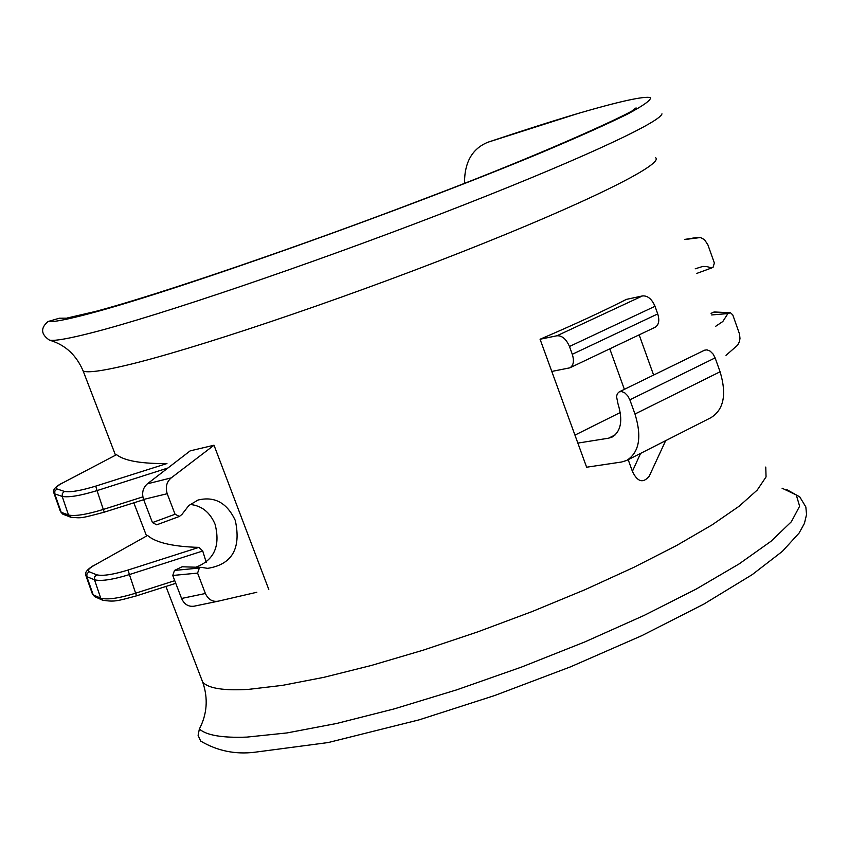 <?xml version="1.0" encoding="UTF-8"?>
<svg xmlns="http://www.w3.org/2000/svg" width="849" height="849" viewBox="0 0 849 849"><rect width="100%" height="100%" fill="white"/><g stroke="black" fill="none" stroke-linecap="round" stroke-linejoin="round"><path stroke-width="1.27" d="M624.376 389.351L609.784 348.833M715.675 326.292L722.828 321.506L727.911 313.578L711.642 314.947M167.211 493.715C165.237 487.199 166.574 481.914 171.222 477.881L214.012 445.226L190.187 450.861L147.386 483.813C142.865 487.835 141.592 493.046 143.577 499.445L167.211 493.715L175.064 514.25L179.383 516.436L181.909 514.473L188.796 505.548L197.997 500.05C214.627 496.028 227.065 502.852 235.311 520.501C241.307 548.528 232.085 564.479 207.644 568.352L201.584 567.387L182.089 566.782L174.47 570.432L172.75 575.473L181.58 598.46C184.254 604.308 188.393 606.886 193.986 606.218L218.331 601.156C212.547 602.1 208.228 599.543 205.384 593.493L181.58 598.46M196.077 567.111C214.235 560.138 220.57 545.854 215.073 524.268C209.926 512.191 201.606 505.59 190.091 504.465M574.943 435.113L620.29 412.508M578.487 113.331L487.857 142.25C472.193 148.649 464.414 162.329 464.509 183.278M71.327 318.163L59.398 318.205L48.043 321.527C40.359 328.075 40.848 334.283 49.507 340.162L50.25 340.375C65.469 345.023 76.452 355.253 83.191 371.077L115.475 455.096M165.937 586.447L202.773 682.32C208.281 698.504 207.145 714.073 199.356 729.036L198.093 735.351L200.693 741.092C217.238 750.887 235.237 754.602 254.668 752.246L328.223 742.546L419.204 719.825L494.521 695.586L570.496 666.858L641.823 635.657L703.736 604.159L752.235 574.624L782.385 551.351L799.111 533.034L804.428 523.387L806.55 514.536L805.839 506.938L799.716 496.835L786.386 489.406M619.229 391.856L704.532 350.202L707.005 349.852L710.178 351.146L713.075 354.022L715.123 357.885L629.852 399.826L627.761 395.867L624.843 392.907L621.68 391.548L619.229 391.856L617.382 393.607L616.523 396.515L617.998 403.827C623.081 420.329 621.086 431.43 612.012 437.129L608.574 438.19L615.376 434.794M628.186 459.68L632.399 471.344C637.397 481.903 642.99 483.548 649.188 476.278L665.658 440.663M642.523 295.908C647.702 295.579 651.862 299.039 655.004 306.287L569.467 346.488C566.251 339.08 562.08 335.504 556.944 335.769L642.523 295.908L626.403 299.379C602.641 311.466 573.871 324.753 540.07 339.239L586.627 467.215L621.542 462.015L626.658 460.455C639.265 452.485 642.035 437.012 634.978 414.015L720.079 371.777C726.861 394.307 723.836 409.6 710.984 417.644L627.315 460.126M639.159 334.856L653.613 375.078M256.833 592.262L218.331 601.156M214.012 445.226L268.783 589.45M166.945 463.543L162.414 463.575C139.215 463.416 123.922 460.445 116.536 454.671L62.242 483.155C56.957 486.01 55.217 487.942 57.032 488.95L64.45 491.433C70.287 492.473 80.719 490.701 95.746 486.116L166.945 463.543M198.974 547.361L194.389 547.223C170.904 546.14 155.293 542.224 147.567 535.454L94.08 565.413C88.88 568.427 87.214 570.528 89.103 571.738L96.722 574.815C102.676 576.206 113.14 574.614 128.093 570.029L198.974 547.361L202.741 551.001L206.201 562.271M133.813 502.82L146.516 535.878M94.08 565.413L147.567 535.454M62.242 483.155L116.536 454.671M715.123 357.885L720.079 371.777M629.852 399.826L634.978 414.015M577.851 443.093L608.574 438.19M89.103 571.738L86.959 573.754L86.821 576.662L85.993 575.877L92.435 594.067L94.579 596.571L102.676 600.254L100.723 598.195L94.504 579.782L86.821 576.662L93.199 594.841L100.723 598.195C107.314 599.967 118.892 598.312 135.479 593.249L174.745 580.674M57.032 488.95L54.877 490.955L54.739 493.885L53.954 493.205L60.47 511.607L62.784 514.144L70.7 517.211L68.514 515.035L62.21 496.41L54.739 493.885L61.202 512.276L68.514 515.035C74.967 516.404 86.524 514.558 103.164 509.485L142.855 496.877M167.837 468.032L97.03 490.605L104.236 512.18C79.413 518.75 81.907 518.123 70.7 517.211L70.934 517.274M202.741 551.001L129.409 574.571L136.498 595.839C115.867 601.463 114.519 601.856 102.676 600.254L102.899 600.339M95.746 486.116L97.03 490.605C80.326 495.71 68.716 497.641 62.21 496.41L62.348 493.471L64.45 491.433M128.093 570.029L129.409 574.571C112.768 579.676 101.137 581.416 94.504 579.782L94.632 576.864L96.722 574.815M93.411 565.614C86.757 569.7 84.284 573.128 85.993 575.877L85.982 575.877M53.954 493.205L53.954 493.205C52.394 490.244 54.962 486.944 61.659 483.325M569.467 346.488L572.29 354.288L657.731 313.918L655.004 306.287M540.07 339.239L556.944 335.769M572.29 354.288C574.37 361.027 573.553 365.537 569.838 367.829L551.776 371.438M657.731 313.918C659.726 320.519 658.835 324.987 655.046 327.3L569.838 367.829M172.75 575.473L197.584 573.107L205.384 593.493M197.584 573.107L199.356 568.045L200.141 567.673M182.089 566.782L201.584 567.387M143.577 499.445L152.459 522.591L156.715 524.82L179.139 516.521M175.064 514.25L152.459 522.591M191.853 450.458L190.091 450.904M199.356 568.045L174.47 570.432M727.911 313.578L730.416 312.729L732.783 314.915L739.5 333.965L739.978 338.401L739.458 341.585L737.685 345.118L726.012 355.338M684.803 239.535L700.499 237.518L704.532 239.683L707.939 244.937L714.359 263.02L713.075 267.297L711.706 267.934L706.739 266.565L702.76 266.437L695.214 268.815M711.059 313.323L714.349 311.986L730.416 312.729M729.28 312.92L713.447 312.177M711.706 267.934L696.849 273.389M782.046 488.186L796.266 494.956L799.631 506.206L791.364 521.742L771.125 541.195L739.139 563.906L696.286 589.015L644.126 615.419L584.929 641.886L521.445 667.102L456.826 689.802L394.265 708.873L336.788 723.444L287.004 732.931L246.91 737.102C222.449 738.036 206.594 735.351 199.356 729.036M487.857 142.25C522.156 130.746 552.274 121.131 578.211 113.416C618.55 101.615 644.327 95.863 650.546 97.624C650.992 100.193 643.181 105.754 627.135 114.297C606.239 124.527 577.766 137.251 541.704 152.47C406.565 208.96 176.189 290.878 89.909 313.493C66.912 319.617 52.956 322.291 48.043 321.527M661.955 113.84C660.193 122.649 571.589 163.464 439.612 214.319C307.879 265.132 158.752 315.679 91.947 332.723C69.024 338.592 54.92 341.075 49.645 340.194L49.582 340.184M655.693 157.765C663.706 164.377 586.404 202.943 461.538 252.089C336.947 301.193 190.494 350.329 124.962 365.611C101.583 371.087 87.659 372.902 83.191 371.077M765.766 467.046L766.053 476.915L757.234 490.064L739.182 506.195L712.088 524.873L676.589 545.514L633.736 567.397L585.025 589.684L532.27 611.503L477.573 631.943L423.152 650.185L371.193 665.51L323.713 677.364L282.441 685.366L248.725 689.346C224.189 690.842 208.865 688.497 202.773 682.32M632.399 471.344L640.581 453.387M60.47 511.607L63.134 514.324M92.435 594.067L94.897 596.762M171.222 477.881L147.386 483.813M697.676 237.412L684.75 239.407M633.025 110.094L635.997 107.95C641.961 108.088 554.482 149.604 426.983 197.806C300.482 246.284 157.458 295.017 95.619 311.424L67.464 317.951M50.25 340.375L49.507 340.162M143.683 499.7L104.236 512.18M175.764 583.316L136.498 595.839M193.986 606.218L217.577 601.325M179.383 516.436L156.715 524.82M692.497 238.166L697.825 237.391"/></g></svg>
